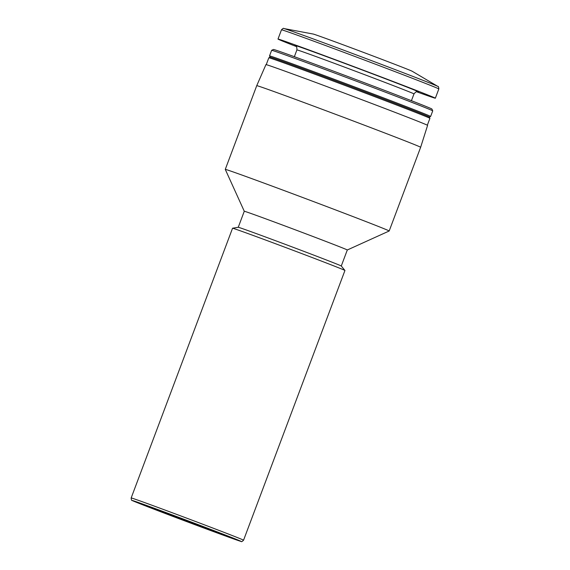 <?xml version="1.0" encoding="UTF-8"?>
<svg xmlns="http://www.w3.org/2000/svg" width="570" height="570" viewBox="0 0 570 570"><rect width="100%" height="100%" fill="white"/><g stroke="black" fill="none" stroke-linecap="round" stroke-linejoin="round"><path stroke-width="0.85" d="M283.881 28.543A82.394 0.862 -159.4 0 1 361.152 56.722A82.394 0.862 -159.4 0 1 437.853 86.419L412.231 71.279A53.031 0.556 -159.4 0 0 362.869 52.162A53.031 0.556 -159.4 0 0 313.13 34.029L283.881 28.543C283.689 28.001 282.891 28.422 281.48 29.804L278.003 39.059A84.046 0.884 -159.4 0 0 296.443 46.598M178.617 518.258L216.165 532.038L165.884 512.886L157.163 509.858L178.617 518.258M243.561 540.196L344.943 270.479A60.035 0.627 -159.4 0 0 344.935 270.465A60.035 0.627 -159.4 0 0 288.969 248.762A60.035 0.627 -159.4 0 0 232.567 228.221A60.035 0.627 -159.4 0 0 232.553 228.228L131.171 497.952C131.314 499.897 131.649 500.745 132.183 500.489L171.841 516A58.033 0.606 -159.4 0 0 239.329 540.581A58.033 0.606 -159.4 0 0 148.806 506.253A58.033 0.606 -159.4 0 0 171.848 516L241.124 541.436C241.359 541.985 242.172 541.571 243.561 540.196A60.035 0.627 -159.4 0 0 187.587 518.486A60.035 0.627 -159.4 0 0 131.171 497.952M238.253 227.28L244.273 211.263A55.033 0.577 -159.4 0 1 295.987 230.081A55.033 0.577 -159.4 0 1 347.301 249.988A55.033 0.577 -159.4 0 0 347.301 249.988L341.28 266.005A55.033 0.577 -159.4 0 0 289.966 246.112A55.033 0.577 -159.4 0 0 238.267 227.28L232.567 228.221M347.301 249.988L389.168 231A87.545 0.919 -159.4 0 0 389.182 230.993A87.545 0.919 -159.4 0 0 307.551 199.329A87.545 0.919 -159.4 0 0 225.278 169.383A87.545 0.919 -159.4 0 0 225.278 169.397L244.273 211.263M256.742 85.664L265.941 64.617A86.348 0.905 -159.4 0 1 347.087 94.15A86.348 0.905 -159.4 0 1 427.593 125.372L420.646 147.274A87.545 0.919 -159.4 0 0 339.015 115.61A87.545 0.919 -159.4 0 0 256.742 85.664L225.278 169.383M427.336 125.201L429.915 118.339A86.049 0.898 -159.4 0 0 429.915 118.325A86.049 0.898 -159.4 0 0 349.688 87.217A86.049 0.898 -159.4 0 0 268.833 57.784A86.049 0.898 -159.4 0 0 268.826 57.791L266.247 64.645M429.915 118.325L429.331 117.042A85.044 0.891 -159.4 0 0 350.037 86.291A85.044 0.891 -159.4 0 0 270.123 57.2L268.833 57.784M429.338 117.05L430.614 116.472A86.049 0.898 -159.4 0 0 430.621 116.465A86.049 0.898 -159.4 0 0 350.393 85.35A86.049 0.898 -159.4 0 0 269.532 55.917A86.049 0.898 -159.4 0 0 269.532 55.924L270.109 57.2M271.648 50.302L273.465 49.476A84.631 0.884 -159.4 0 1 352.994 78.432A84.631 0.884 -159.4 0 1 431.903 109.027L432.73 110.851A86.049 0.898 -159.4 0 0 432.73 110.851A86.049 0.898 -159.4 0 0 352.502 79.743A86.049 0.898 -159.4 0 0 271.648 50.302A86.049 0.898 -159.4 0 0 271.641 50.31L269.532 55.917M416.506 91.727A84.046 0.884 -159.4 0 0 435.352 98.204A84.046 0.884 -159.4 0 0 356.984 67.809A84.046 0.884 -159.4 0 0 278.003 39.059M411.426 100.705L413.984 93.908A62.536 0.656 -159.4 0 0 355.673 71.293A62.536 0.656 -159.4 0 0 296.906 49.904L294.355 56.701M417.71 91.685A66.035 0.691 -159.4 0 0 356.92 67.98A66.035 0.691 -159.4 0 0 295.566 45.771M437.853 86.419C438.351 86.141 438.679 86.982 438.829 88.949A84.046 0.884 -159.4 0 0 360.468 58.553A84.046 0.884 -159.4 0 0 281.48 29.804M341.273 265.998L344.935 270.465M420.646 147.274L389.182 230.993M432.73 110.858L430.621 116.465M413.984 93.908C417.226 90.081 417.461 92.183 417.839 91.706L417.831 91.706M296.906 49.904C296.991 44.888 295.431 46.312 295.452 45.707L295.459 45.714M438.829 88.949L435.352 98.204"/></g></svg>
